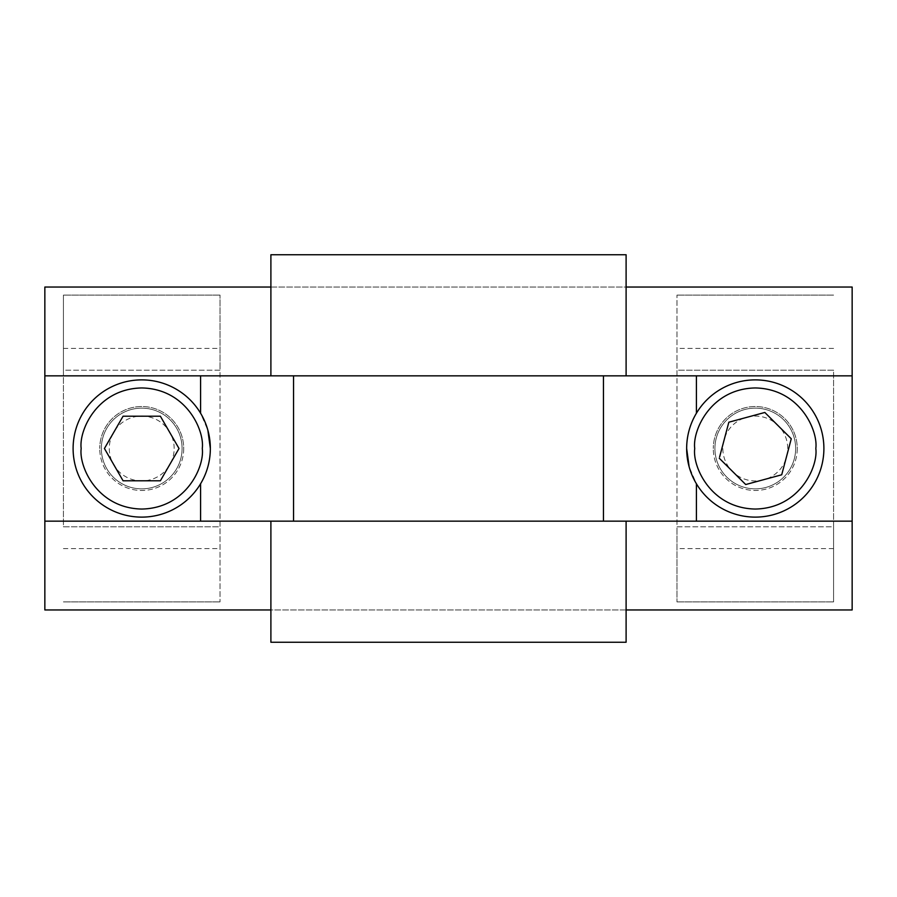 <?xml version="1.0" encoding="UTF-8"?>
<svg xmlns="http://www.w3.org/2000/svg" width="897" height="897" viewBox="0 0 897 897"><rect width="100%" height="100%" fill="white"/><g stroke="black" fill="none" stroke-linecap="round" stroke-linejoin="round"><path stroke-width="0.67" stroke-dasharray="4.49 3.36" d="M183.706 448.5A41.98 41.98 0 0 1 141.726 490.48A41.98 41.98 0 0 1 99.746 448.5A41.98 41.98 0 0 0 141.726 490.48A41.98 41.98 0 0 0 183.706 448.5A41.98 41.98 0 0 0 141.726 406.52A41.98 41.98 0 0 0 99.746 448.5A41.98 41.98 0 0 1 141.726 406.52A41.98 41.98 0 0 1 183.706 448.5M797.254 448.5A41.98 41.98 0 0 1 755.274 490.48A41.98 41.98 0 0 1 713.294 448.5A41.98 41.98 0 0 0 755.274 490.48A41.98 41.98 0 0 0 797.254 448.5A41.98 41.98 0 0 0 755.274 406.52A41.98 41.98 0 0 0 713.294 448.5A41.98 41.98 0 0 1 755.274 406.52A41.98 41.98 0 0 1 797.254 448.5M182.091 448.5A40.365 40.365 0 0 0 141.726 408.135A40.365 40.365 0 0 0 101.361 448.5A40.365 40.365 0 0 1 141.726 408.135A40.365 40.365 0 0 1 182.091 448.5A40.365 40.365 0 0 0 141.726 408.135A40.365 40.365 0 0 0 101.361 448.5A40.365 40.365 0 0 0 141.726 488.865A40.365 40.365 0 0 0 182.091 448.5A40.365 40.365 0 0 0 141.726 408.135A40.365 40.365 0 0 0 101.361 448.5A40.365 40.365 0 0 0 141.726 488.865A40.365 40.365 0 0 0 182.091 448.5A40.365 40.365 0 0 1 141.726 488.865A40.365 40.365 0 0 1 101.361 448.5A40.365 40.365 0 0 0 141.726 488.865A40.365 40.365 0 0 0 182.091 448.5M795.639 448.5A40.365 40.365 0 0 0 755.274 408.135A40.365 40.365 0 0 0 714.909 448.5A40.365 40.365 0 0 1 755.274 408.135A40.365 40.365 0 0 1 795.639 448.5A40.365 40.365 0 0 0 755.274 408.135A40.365 40.365 0 0 0 714.909 448.5A40.365 40.365 0 0 0 755.274 488.865A40.365 40.365 0 0 0 795.639 448.5A40.365 40.365 0 0 0 755.274 408.135A40.365 40.365 0 0 0 714.909 448.5A40.365 40.365 0 0 0 755.274 488.865A40.365 40.365 0 0 0 795.639 448.5A40.365 40.365 0 0 1 755.274 488.865A40.365 40.365 0 0 1 714.909 448.5A40.365 40.365 0 0 0 755.274 488.865A40.365 40.365 0 0 0 795.639 448.5M626.106 642.252L270.894 642.252M626.005 521.157L270.894 521.157L626.005 521.157M696.408 413.237A68.621 68.621 0 0 1 823.894 448.5A68.621 68.621 0 0 1 696.408 483.763L689.131 466.788M626.005 375.843L270.894 375.843L626.005 375.843M270.894 254.748L626.106 254.748M200.592 483.763A68.621 68.621 0 0 1 73.106 448.5A68.621 68.621 0 0 1 200.592 413.237L207.869 430.212M781.713 474.793L790.93 440.035M728.835 422.207L719.618 456.965M174.164 448.5A32.438 32.438 0 0 0 141.726 416.062A32.438 32.438 0 0 0 109.288 448.5A32.438 32.438 0 0 0 141.726 480.938A32.438 32.438 0 0 0 174.164 448.5M787.712 448.5A32.438 32.438 0 0 0 755.274 416.062A32.438 32.438 0 0 0 722.836 448.5A32.438 32.438 0 0 0 755.274 480.938A32.438 32.438 0 0 0 787.712 448.5M44.85 287.04L852.15 287.04L852.15 609.96L44.85 609.96L44.85 287.04M270.894 287.04L626.106 287.04M626.106 609.96L270.894 609.96M44.85 375.843L852.15 375.843M852.15 521.157L44.85 521.157M63.418 526.808L220.034 526.808L220.034 370.192L63.418 370.192L63.418 526.808L220.034 526.808L220.034 601.887L220.034 295.113L220.034 370.192L63.418 370.192L63.418 295.113L63.418 526.808M833.582 370.192L676.966 370.192L676.966 526.808L833.582 526.808L833.582 370.192L676.966 370.192L676.966 295.113L676.966 601.887L676.966 526.808L833.582 526.808L833.582 601.887L833.582 370.192M63.418 601.887L220.034 601.887L63.418 601.887M220.034 295.113L63.418 295.113L220.034 295.113M63.418 348.395L220.034 348.395M63.418 548.605L220.034 548.605M833.582 295.113L676.966 295.113L833.582 295.113M676.966 601.887L833.582 601.887L676.966 601.887M833.582 548.605L676.966 548.605M833.582 348.395L676.966 348.395M160.372 416.208L123.08 416.208"/><path stroke-width="1.35" d="M626.106 287.04L852.15 287.04L852.15 375.843L696.408 375.843L696.408 413.237C689.961 424.124 686.71 435.875 686.654 448.5A68.621 68.621 0 0 1 755.274 379.88A68.621 68.621 0 0 1 823.894 448.5A68.621 68.621 0 0 1 755.274 517.12A68.621 68.621 0 0 1 686.654 448.5L689.131 466.788M852.15 375.843L852.15 521.157L200.592 521.157L200.592 483.763C207.039 472.876 210.29 461.125 210.347 448.5A68.621 68.621 0 0 1 141.726 517.12A68.621 68.621 0 0 1 73.106 448.5A68.621 68.621 0 0 1 141.726 379.88A68.621 68.621 0 0 1 210.347 448.5L207.869 430.212M270.894 521.157L270.894 642.252L626.106 642.252L626.106 521.157M626.106 375.843L626.106 254.748L270.894 254.748L270.894 375.843M200.592 413.237L200.592 375.843L696.408 375.843M745.721 484.537L781.713 474.793L745.721 484.537L719.282 458.244L745.721 484.537M719.618 456.965L728.835 422.207L764.827 412.463L791.266 438.756L781.713 474.793M160.372 480.792L179.019 448.5L160.372 480.792L123.08 480.792L160.372 480.792M123.08 416.208L104.433 448.5L123.08 480.792L104.433 448.5L123.08 416.208L160.372 416.208L179.019 448.5L160.372 416.208M852.15 521.157L852.15 609.96L626.106 609.96M270.894 609.96L44.85 609.96L44.85 287.04L270.894 287.04M200.592 521.157L44.85 521.157M200.592 375.843L44.85 375.843M790.93 440.035L791.266 438.756L764.827 412.463L728.835 422.207M694.727 448.5C692.293 430.784 710.458 388.782 755.274 387.953C800.09 388.782 818.255 430.784 815.822 448.5C818.255 466.216 800.09 508.218 755.274 509.048C710.458 508.218 692.293 466.216 694.727 448.5M81.179 448.5C78.745 430.784 96.91 388.782 141.726 387.953C186.542 388.782 204.707 430.784 202.274 448.5C204.707 466.216 186.542 508.218 141.726 509.048C96.91 508.218 78.745 466.216 81.179 448.5M293.554 375.843L293.554 521.157M696.408 483.763L696.408 521.157M603.446 521.157L603.446 375.843M823.894 448.5A68.621 68.621 0 0 1 755.274 517.12A68.621 68.621 0 0 1 686.654 448.5M210.347 448.5A68.621 68.621 0 0 1 141.726 517.12A68.621 68.621 0 0 1 73.106 448.5"/></g></svg>
